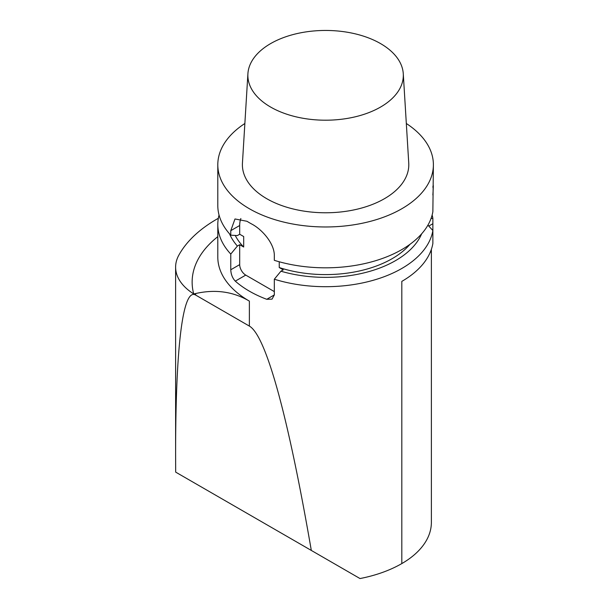 <?xml version="1.0" encoding="UTF-8"?>
<svg xmlns="http://www.w3.org/2000/svg" width="609" height="609" viewBox="0 0 609 609"><rect width="100%" height="100%" fill="white"/><g stroke="black" fill="none" stroke-linecap="round" stroke-linejoin="round"><path stroke-width="0.91" d="M431.378 249.332L431.294 252.659L431.294 249.568M431.378 249.325L431.378 522.37A100.949 58.281 180 0 1 401.811 563.584L401.811 281.388A107.793 62.232 180 0 0 432.87 243.44L432.87 230.522L427.921 225.155M431.027 218.524L432.87 218.41L432.87 233.064M428.774 226.076L432.87 223.716M432.139 215.03A107.793 62.232 180 0 1 432.87 218.41M432.87 230.522A107.793 62.232 180 0 1 274.324 279.211L274.324 294.916L266.742 299.301L272.048 299.126L274.324 294.916M266.742 299.301A107.793 62.232 180 0 1 235.287 281.137L245.747 275.101A8.556 4.941 -120 0 1 239.695 264.618L230.773 269.772C230.986 274.37 232.493 278.161 235.287 281.137M230.773 269.772L230.773 254.06A107.793 62.232 180 0 1 217.801 224.462A107.793 62.232 180 0 1 219.05 215.03M193.723 293.911L195.664 293.53C215.388 289.077 233.293 291.604 249.37 301.112A107.793 62.232 180 0 1 217.801 257.112L217.801 224.462M311.313 550.429L175.681 472.127L175.613 454.215C175.575 345.897 182.944 287.418 195.664 295.076L249.37 326.089C265.95 335.498 288.049 415.544 311.313 550.429L360.01 578.55A107.793 62.232 180 0 0 401.811 563.584M409.979 244.316A94.106 54.33 180 0 1 279.249 267.549L283.246 269.863L280.924 271.203L274.324 279.211M421.649 233.833A98.886 57.094 180 0 1 280.924 271.203M230.773 254.06L237.373 246.059L239.695 244.711L243.691 247.018L243.691 236.543L239.695 234.237L237.373 235.576L230.773 235.188L230.773 230.659L234.99 218.966L246.995 221.288A107.793 62.232 0 0 0 249.37 222.711A107.793 62.232 0 0 0 251.829 224.082C262.456 229.669 274.613 243.889 274.324 255.803L274.324 260.332A107.793 62.232 180 0 0 432.87 211.65L433.387 164.734A107.793 62.232 180 0 1 366.846 222.232A107.793 62.232 180 0 1 249.37 208.742A107.793 62.232 180 0 1 217.801 164.734A107.793 62.232 180 0 1 244.864 123.498M274.324 291.604L245.747 275.101M279.249 261.779L279.249 267.549M240.867 218.524A27.375 15.804 -120 0 0 239.695 225.505L230.773 230.659M239.695 234.237L239.695 225.505M239.695 244.711L239.695 264.618M237.373 246.059A98.886 57.094 180 0 1 229.54 233.833M243.691 247.018A94.106 54.33 180 0 1 235.241 235.455M230.773 235.188A107.793 62.232 180 0 1 217.801 205.591L217.801 164.734M432.87 187.245C433.441 183.096 433.441 185.676 432.87 195.002M406.325 123.498A107.793 62.232 180 0 1 433.387 164.734M270.632 107.062A77.731 44.876 180 0 1 247.909 73.742A77.731 44.876 180 0 1 325.594 30.45A77.731 44.876 180 0 1 403.272 73.742A77.731 44.876 180 0 1 356.6 116.479A77.731 44.876 180 0 1 270.632 107.062M403.272 73.742L408.746 163.037A83.205 48.035 180 0 1 358.785 208.788A83.205 48.035 180 0 1 266.757 198.701A83.205 48.035 180 0 1 242.443 163.037L247.909 73.742M178.825 473.939L175.681 472.127M217.801 236.657A133.455 77.054 180 0 0 193.715 293.911A68.436 39.516 0 0 1 175.613 267.138A68.436 39.516 0 0 1 178.825 255.186A153.986 88.906 180 0 1 218.334 218.296M249.37 326.089L249.37 301.112M195.664 295.076L195.664 293.53M175.613 267.138L175.613 454.215"/></g></svg>
